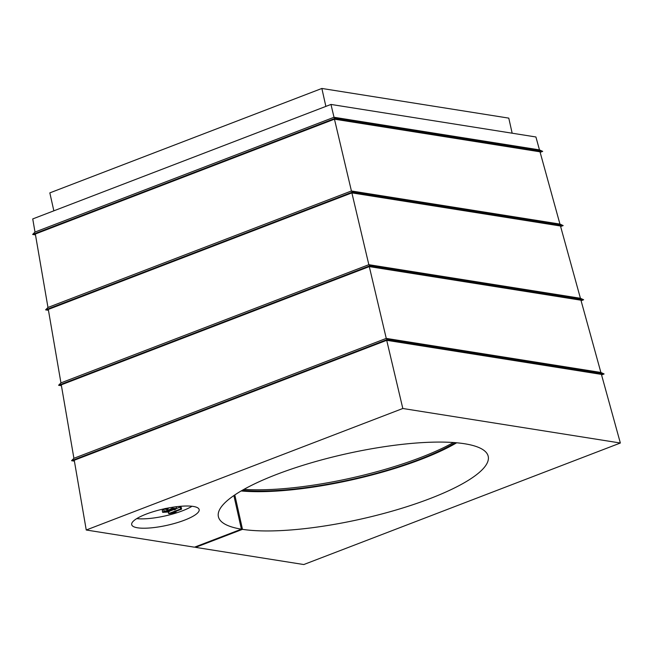 <?xml version="1.0" encoding="UTF-8"?>
<svg xmlns="http://www.w3.org/2000/svg" width="653" height="653" viewBox="0 0 653 653"><rect width="100%" height="100%" fill="white"/><g stroke="black" fill="none" stroke-linecap="round" stroke-linejoin="round"><path stroke-width="0.98" d="M192.023 506.263A34.56 8.358 -12.6 0 1 182.465 510.801A34.56 8.358 -12.6 0 1 136.738 518.621M168.931 511.43L173.665 509.618M176.114 506.638L176.53 508.507L174.89 509.773L173.682 509.691L174.931 508.777L169.005 510.099L170.417 510.417L164.213 512.058L169.045 511.96L162.646 512.344L164.197 511.193L167.723 510.45L172.245 508.23L176.53 508.507L180.204 507.103L181.208 507.267L181.624 509.136L172.294 512.719L176.073 512.36L175.853 511.356M162.646 512.344L162.23 510.475L164.311 509.128M195.565 547.361L242.492 529.346A138.248 33.442 -12.6 0 0 397.285 509.642A138.248 33.442 -12.6 0 0 488.215 456.357A138.248 33.442 -12.6 0 0 346 453.876A138.248 33.442 -12.6 0 0 218.388 516.67A138.248 33.442 -12.6 0 0 241.398 529.175L194.472 547.19L86.245 530.007L402.819 408.492L620.35 443.02L303.784 564.543L195.565 547.361L195.459 546.806M559.947 224.085L540.007 151.814L334.458 119.181L351.42 190.978L559.947 224.085L563.164 225.571L560.625 226.542M334.458 119.181L35.335 234.003L47.971 307.465L351.42 190.978L352.375 192.104L563.164 225.571M580.419 298.274L560.478 226.003L351.877 192.888L48.306 309.424L60.941 382.878L368.839 264.694L580.419 298.274L583.627 299.76L581.097 300.731M351.877 192.888L368.839 264.694L369.786 265.812L583.627 299.76M600.882 372.471L580.95 300.2L369.288 266.604L386.258 338.401L600.882 372.471L604.098 373.957L601.56 374.928M369.288 266.604L61.276 384.837L73.911 458.3L386.258 338.401L387.205 339.527L604.098 373.957M73.911 458.3L71.569 460.692L387.205 339.527M74.401 461.14L71.569 460.692M620.35 443.02L601.413 374.389L386.707 340.311L74.246 460.251L86.245 530.007M184.554 520.147A34.56 8.358 167.4 0 0 199.149 509.577A34.56 8.358 167.4 0 0 163.601 508.956A34.56 8.358 167.4 0 0 131.694 524.653A34.56 8.358 167.4 0 0 150.508 527.918A34.56 8.358 167.4 0 0 184.554 520.147M386.707 340.311L402.819 408.492M60.941 382.878L58.59 385.27L369.786 265.812M61.431 385.727L58.59 385.27M47.971 307.465L45.62 309.857L352.375 192.104M48.461 310.306L45.62 309.857M330.973 104.439L334.01 117.271L539.476 149.888L535.909 136.975L330.973 104.439L32.74 218.926L35.001 232.052L334.01 117.271L334.956 118.397L542.692 151.374L540.153 152.345M35.001 232.052L32.65 234.443L334.956 118.397M539.476 149.888L542.692 151.374M35.491 234.892L32.65 234.443M53.848 210.821L49.832 192.88L321.864 88.457L508.785 118.128L512.156 133.204M321.864 88.457L325.871 106.398M242.492 529.346L234.802 494.941M456.676 442.791A138.248 33.442 -12.6 0 1 241.145 490.966M241.398 529.175L233.888 495.562M453.443 442.53A138.248 33.442 -12.6 0 1 243.953 489.358M455.378 442.677A136.273 32.968 -12.6 0 1 242.271 490.313M176.073 512.36L169.282 513.682L168.629 513.576L168.319 512.189M168.629 513.576L180.62 508.973L180.204 507.103M180.62 508.973L181.624 509.136M173.682 509.691L173.412 508.516M170.417 510.417L170.155 509.267M168.311 511.699L168.107 510.809M169.045 511.96L168.801 510.866M165.152 508.467L168.229 508.948L166.752 509.52L163.658 508.94M163.674 509.03L164.238 508.818M168.229 508.948L168.025 508.042M164.197 511.193L163.772 509.324M167.258 509.324L167.454 510.213"/></g></svg>
